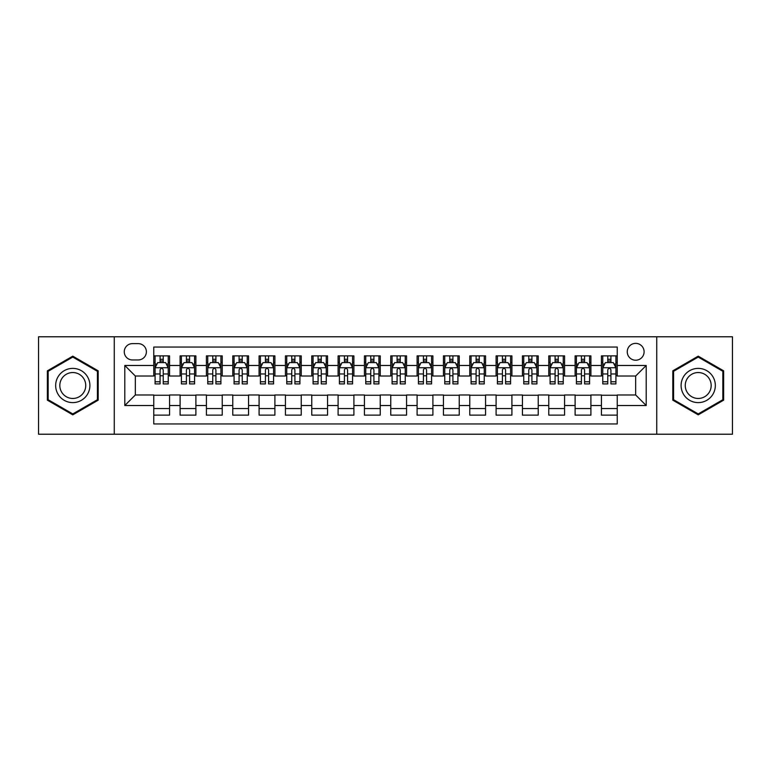 <?xml version="1.0" encoding="UTF-8"?>
<svg xmlns="http://www.w3.org/2000/svg" width="771" height="771" viewBox="0 0 771 771"><rect width="100%" height="100%" fill="white"/><g stroke="black" fill="none" stroke-linecap="round" stroke-linejoin="round"><path stroke-width="1.16" d="M635.67 343.365A8.423 8.423 0 0 0 627.247 351.788A8.423 8.423 0 0 0 635.67 360.221A8.423 8.423 0 0 0 644.103 351.788A8.423 8.423 0 0 0 635.67 343.365M656.738 434.218L732.45 434.218L732.45 336.782L656.738 336.782L656.738 434.218L114.262 434.218L114.262 336.782L38.55 336.782L38.55 434.218L114.262 434.218M617.243 355.874L601.438 355.874L601.438 365.483L590.904 365.483L590.904 376.017L601.438 376.017L601.438 365.483M590.904 365.483L590.904 355.874L575.108 355.874L575.108 365.483L564.574 365.483L564.574 376.017L575.108 376.017L575.108 365.483M564.574 365.483L564.574 355.874L548.769 355.874L548.769 365.483L538.235 365.483L538.235 376.017L548.769 376.017L548.769 365.483M538.235 365.483L538.235 355.874L522.439 355.874L522.439 365.483L511.905 365.483L511.905 376.017L522.439 376.017L522.439 365.483M511.905 365.483L511.905 355.874L496.1 355.874L496.1 365.483L485.566 365.483L485.566 376.017L496.1 376.017L496.1 365.483M485.566 365.483L485.566 355.874L469.77 355.874L469.77 365.483L459.237 365.483L459.237 376.017L469.77 376.017L469.77 365.483M459.237 365.483L459.237 355.874L443.431 355.874L443.431 365.483L432.897 365.483L432.897 376.017L443.431 376.017L443.431 365.483M432.897 365.483L432.897 355.874L417.101 355.874L417.101 365.483L406.568 365.483L406.568 376.017L417.101 376.017L417.101 365.483M406.568 365.483L406.568 355.874L390.762 355.874L390.762 365.483L380.238 365.483L380.238 376.017L390.762 376.017L390.762 365.483M380.238 365.483L380.238 355.874L364.432 355.874L364.432 365.483L353.899 365.483L353.899 376.017L364.432 376.017L364.432 365.483M353.899 365.483L353.899 355.874L338.103 355.874L338.103 365.483L327.569 365.483L327.569 376.017L338.103 376.017L338.103 365.483M327.569 365.483L327.569 355.874L311.763 355.874L311.763 365.483L301.23 365.483L301.23 376.017L311.763 376.017L311.763 365.483M301.23 365.483L301.23 355.874L285.434 355.874L285.434 365.483L274.9 365.483L274.9 376.017L285.434 376.017L285.434 365.483M274.9 365.483L274.9 355.874L259.095 355.874L259.095 365.483L248.561 365.483L248.561 376.017L259.095 376.017L259.095 365.483M248.561 365.483L248.561 355.874L232.765 355.874L232.765 365.483L222.231 365.483L222.231 376.017L232.765 376.017L232.765 365.483M222.231 365.483L222.231 355.874L206.426 355.874L206.426 365.483L195.892 365.483L195.892 376.017L206.426 376.017L206.426 365.483M195.892 365.483L195.892 355.874L180.096 355.874L180.096 376.017L169.562 376.017L169.562 355.874L153.757 355.874M153.757 415.126L169.562 415.126L169.562 394.983L180.096 394.983L180.096 415.126L195.892 415.126L195.892 394.983L206.426 394.983L206.426 405.517L195.892 405.517M206.426 405.517L206.426 415.126L222.231 415.126L222.231 394.983L232.765 394.983L232.765 405.517L222.231 405.517M232.765 405.517L232.765 415.126L248.561 415.126L248.561 394.983L259.095 394.983L259.095 405.517L248.561 405.517M259.095 405.517L259.095 415.126L274.9 415.126L274.9 394.983L285.434 394.983L285.434 405.517L274.9 405.517M285.434 405.517L285.434 415.126L301.23 415.126L301.23 394.983L311.763 394.983L311.763 405.517L301.23 405.517M311.763 405.517L311.763 415.126L327.569 415.126L327.569 394.983L338.103 394.983L338.103 405.517L327.569 405.517M338.103 405.517L338.103 415.126L353.899 415.126L353.899 394.983L364.432 394.983L364.432 405.517L353.899 405.517M364.432 405.517L364.432 415.126L380.238 415.126L380.238 394.983L390.762 394.983L390.762 405.517L380.238 405.517M390.762 405.517L390.762 415.126L406.568 415.126L406.568 394.983L417.101 394.983L417.101 405.517L406.568 405.517M417.101 405.517L417.101 415.126L432.897 415.126L432.897 394.983L443.431 394.983L443.431 405.517L432.897 405.517M443.431 405.517L443.431 415.126L459.237 415.126L459.237 394.983L469.77 394.983L469.77 405.517L459.237 405.517M469.77 405.517L469.77 415.126L485.566 415.126L485.566 394.983L496.1 394.983L496.1 405.517L485.566 405.517M496.1 405.517L496.1 415.126L511.905 415.126L511.905 394.983L522.439 394.983L522.439 405.517L511.905 405.517M522.439 405.517L522.439 415.126L538.235 415.126L538.235 394.983L548.769 394.983L548.769 405.517L538.235 405.517M548.769 405.517L548.769 415.126L564.574 415.126L564.574 394.983L575.108 394.983L575.108 405.517L564.574 405.517M575.108 405.517L575.108 415.126L590.904 415.126L590.904 394.983L601.438 394.983L601.438 405.517L590.904 405.517M132.429 359.961L138.221 359.961A8.163 8.163 0 0 0 146.384 351.788A8.163 8.163 0 0 0 138.221 343.625L132.429 343.625A8.163 8.163 0 0 0 124.266 351.788A8.163 8.163 0 0 0 132.429 359.961M656.738 336.782L114.262 336.782M617.243 365.483L617.243 347.056L153.757 347.056L153.757 376.017L135.33 376.017L135.33 394.983L153.757 394.983L153.757 423.944L617.243 423.944L617.243 394.983L635.67 394.983L635.67 376.017L617.243 376.017L617.243 365.483L646.204 365.483L646.204 405.517L617.243 405.517M153.757 405.517L124.796 405.517L124.796 365.483L153.757 365.483M601.438 405.517L601.438 415.126L617.243 415.126M153.757 362.457L155.077 362.457M160.079 362.457L163.24 362.457M168.242 362.457L169.562 362.457M153.757 375.756L155.077 375.756M160.079 375.756L163.24 375.756M168.242 375.756L169.562 375.756M153.757 395.244L169.562 395.244M153.757 408.543L169.562 408.543M180.096 375.756L181.416 375.756M186.418 375.756L189.579 375.756M194.581 375.756L195.892 375.756M180.096 362.457L181.416 362.457M186.418 362.457L189.579 362.457M194.581 362.457L195.892 362.457M180.096 395.244L195.892 395.244M180.096 408.543L195.892 408.543M206.426 395.244L222.231 395.244M206.426 408.543L222.231 408.543M206.426 362.457L207.746 362.457M212.748 362.457L215.909 362.457M220.911 362.457L222.231 362.457M206.426 375.756L207.746 375.756M212.748 375.756L215.909 375.756M220.911 375.756L222.231 375.756M232.765 395.244L248.561 395.244M232.765 408.543L248.561 408.543M232.765 362.457L234.076 362.457M239.087 362.457L242.239 362.457M247.25 362.457L248.561 362.457M232.765 375.756L234.076 375.756M239.087 375.756L242.239 375.756M247.25 375.756L248.561 375.756M259.095 395.244L274.9 395.244M259.095 408.543L274.9 408.543M259.095 362.457L260.415 362.457M265.417 362.457L268.578 362.457M273.58 362.457L274.9 362.457M259.095 375.756L260.415 375.756M265.417 375.756L268.578 375.756M273.58 375.756L274.9 375.756M285.434 395.244L301.23 395.244M285.434 408.543L301.23 408.543M285.434 362.457L286.745 362.457M291.746 362.457L294.907 362.457M299.919 362.457L301.23 362.457M285.434 375.756L286.745 375.756M291.746 375.756L294.907 375.756M299.919 375.756L301.23 375.756M311.763 395.244L327.569 395.244M311.763 408.543L327.569 408.543M311.763 362.457L313.084 362.457M318.086 362.457L321.247 362.457M326.249 362.457L327.569 362.457M311.763 375.756L313.084 375.756M318.086 375.756L321.247 375.756M326.249 375.756L327.569 375.756M338.103 395.244L353.899 395.244M338.103 408.543L353.899 408.543M338.103 362.457L339.413 362.457M344.415 362.457L347.576 362.457M352.578 362.457L353.899 362.457M338.103 375.756L339.413 375.756M344.415 375.756L347.576 375.756M352.578 375.756L353.899 375.756M364.432 395.244L380.238 395.244M364.432 408.543L380.238 408.543M364.432 362.457L365.753 362.457M370.755 362.457L373.916 362.457M378.918 362.457L380.238 362.457M364.432 375.756L365.753 375.756M370.755 375.756L373.916 375.756M378.918 375.756L380.238 375.756M390.762 395.244L406.568 395.244M390.762 408.543L406.568 408.543M390.762 362.457L392.082 362.457M397.084 362.457L400.245 362.457M405.247 362.457L406.568 362.457M390.762 375.756L392.082 375.756M397.084 375.756L400.245 375.756M405.247 375.756L406.568 375.756M417.101 395.244L432.897 395.244M417.101 408.543L432.897 408.543M417.101 362.457L418.422 362.457M423.424 362.457L426.585 362.457M431.587 362.457L432.897 362.457M417.101 375.756L418.422 375.756M423.424 375.756L426.585 375.756M431.587 375.756L432.897 375.756M443.431 395.244L459.237 395.244M443.431 408.543L459.237 408.543M443.431 362.457L444.751 362.457M449.753 362.457L452.914 362.457M457.916 362.457L459.237 362.457M443.431 375.756L444.751 375.756M449.753 375.756L452.914 375.756M457.916 375.756L459.237 375.756M469.77 395.244L485.566 395.244M469.77 408.543L485.566 408.543M469.77 362.457L471.081 362.457M476.092 362.457L479.254 362.457M484.255 362.457L485.566 362.457M469.77 375.756L471.081 375.756M476.092 375.756L479.254 375.756M484.255 375.756L485.566 375.756M496.1 395.244L511.905 395.244M496.1 408.543L511.905 408.543M496.1 362.457L497.42 362.457M502.422 362.457L505.583 362.457M510.585 362.457L511.905 362.457M496.1 375.756L497.42 375.756M502.422 375.756L505.583 375.756M510.585 375.756L511.905 375.756M522.439 395.244L538.235 395.244M522.439 408.543L538.235 408.543M522.439 362.457L523.75 362.457M528.761 362.457L531.913 362.457M536.924 362.457L538.235 362.457M522.439 375.756L523.75 375.756M528.761 375.756L531.913 375.756M536.924 375.756L538.235 375.756M548.769 395.244L564.574 395.244M548.769 408.543L564.574 408.543M548.769 362.457L550.089 362.457M555.091 362.457L558.252 362.457M563.254 362.457L564.574 362.457M548.769 375.756L550.089 375.756M555.091 375.756L558.252 375.756M563.254 375.756L564.574 375.756M575.108 395.244L590.904 395.244M575.108 408.543L590.904 408.543M575.108 362.457L576.419 362.457M581.421 362.457L584.582 362.457M589.584 362.457L590.904 362.457M575.108 375.756L576.419 375.756M581.421 375.756L584.582 375.756M589.584 375.756L590.904 375.756M601.438 395.244L617.243 395.244M601.438 408.543L617.243 408.543M601.438 362.457L602.758 362.457M607.76 362.457L610.921 362.457M615.923 362.457L617.243 362.457M601.438 375.756L602.758 375.756M607.76 375.756L610.921 375.756M615.923 375.756L617.243 375.756M135.33 376.017L124.796 365.483M135.33 394.983L124.796 405.517M646.204 365.483L635.67 376.017M646.204 405.517L635.67 394.983M72.782 414.846L98.196 400.168L98.196 370.832L72.782 356.154L47.368 370.832L47.368 400.168L72.782 414.846M723.632 370.832L698.218 356.154L672.804 370.832L672.804 400.168L698.218 414.846L723.632 400.168L723.632 370.832M163.24 359.296L160.079 359.296M168.242 381.77L163.24 381.77L163.24 383.919L168.242 383.919L168.242 367.854L165.611 362.592L157.708 362.592L155.077 367.854L155.077 383.919L160.079 383.919L160.079 381.77L155.077 381.77M155.077 367.854L155.077 355.874M168.242 367.854L168.242 355.874M160.079 362.592L160.079 355.874M163.24 355.874L163.24 362.592M163.24 381.77L163.24 369.829C162.189 367.806 161.139 367.806 160.079 369.829L160.079 381.77M72.782 368.384A17.116 17.116 0 0 0 55.666 385.5A17.116 17.116 0 0 0 72.782 402.616A17.116 17.116 0 0 0 89.899 385.5A17.116 17.116 0 0 0 72.782 368.384M72.782 372.538A12.962 12.962 0 0 0 59.82 385.5A12.962 12.962 0 0 0 72.782 398.462A12.962 12.962 0 0 0 85.745 385.5A12.962 12.962 0 0 0 72.782 372.538M97.406 399.715L72.782 413.931L48.159 399.715L48.159 371.285L72.782 357.069L97.406 371.285L97.406 399.715M683.395 376.942A17.116 17.116 0 0 0 689.659 400.322A17.116 17.116 0 0 0 713.04 394.058A17.116 17.116 0 0 0 706.776 370.678A17.116 17.116 0 0 0 683.395 376.942M686.99 379.024A12.962 12.962 0 0 0 691.732 396.728A12.962 12.962 0 0 0 709.436 391.976A12.962 12.962 0 0 0 704.694 374.272A12.962 12.962 0 0 0 686.99 379.024M722.841 371.285L722.841 399.715L698.218 413.931L673.594 399.715L673.594 371.285L698.218 357.069L722.841 371.285M189.579 359.296L186.418 359.296M194.581 381.77L189.579 381.77L189.579 383.919L194.581 383.919L194.581 367.854L191.95 362.592L184.047 362.592L181.416 367.854L181.416 383.919L186.418 383.919L186.418 381.77L181.416 381.77M181.416 367.854L181.416 355.874M194.581 367.854L194.581 355.874M186.418 362.592L186.418 355.874M189.579 355.874L189.579 362.592M189.579 381.77L189.579 369.829C188.519 367.806 187.469 367.806 186.418 369.829L186.418 381.77M215.909 359.296L212.748 359.296M220.911 381.77L215.909 381.77L215.909 383.919L220.911 383.919L220.911 367.854L218.28 362.592L210.377 362.592L207.746 367.854L207.746 383.919L212.748 383.919L212.748 381.77L207.746 381.77M207.746 367.854L207.746 355.874M220.911 367.854L220.911 355.874M212.748 362.592L212.748 355.874M215.909 355.874L215.909 362.592M215.909 381.77L215.909 369.829C214.858 367.806 213.808 367.806 212.748 369.829L212.748 381.77M242.239 359.296L239.087 359.296M247.25 381.77L242.239 381.77L242.239 383.919L247.25 383.919L247.25 367.854L244.609 362.592L236.716 362.592L234.076 367.854L234.076 383.919L239.087 383.919L239.087 381.77L234.076 381.77M234.076 367.854L234.076 355.874M247.25 367.854L247.25 355.874M239.087 362.592L239.087 355.874M242.239 355.874L242.239 362.592M242.239 381.77L242.239 369.829C241.188 367.806 240.138 367.806 239.087 369.829L239.087 381.77M268.578 359.296L265.417 359.296M273.58 381.77L268.578 381.77L268.578 383.919L273.58 383.919L273.58 367.854L270.949 362.592L263.046 362.592L260.415 367.854L260.415 383.919L265.417 383.919L265.417 381.77L260.415 381.77M260.415 367.854L260.415 355.874M273.58 367.854L273.58 355.874M265.417 362.592L265.417 355.874M268.578 355.874L268.578 362.592M268.578 381.77L268.578 369.829C267.527 367.806 266.467 367.806 265.417 369.829L265.417 381.77M294.907 359.296L291.746 359.296M299.919 381.77L294.907 381.77L294.907 383.919L299.919 383.919L299.919 367.854L297.278 362.592L289.385 362.592L286.745 367.854L286.745 383.919L291.746 383.919L291.746 381.77L286.745 381.77M286.745 367.854L286.745 355.874M299.919 367.854L299.919 355.874M291.746 362.592L291.746 355.874M294.907 355.874L294.907 362.592M294.907 381.77L294.907 369.829C293.857 367.806 292.807 367.806 291.746 369.829L291.746 381.77M321.247 359.296L318.086 359.296M326.249 381.77L321.247 381.77L321.247 383.919L326.249 383.919L326.249 367.854L323.618 362.592L315.715 362.592L313.084 367.854L313.084 383.919L318.086 383.919L318.086 381.77L313.084 381.77M313.084 367.854L313.084 355.874M326.249 367.854L326.249 355.874M318.086 362.592L318.086 355.874M321.247 355.874L321.247 362.592M321.247 381.77L321.247 369.829C320.196 367.806 319.136 367.806 318.086 369.829L318.086 381.77M347.576 359.296L344.415 359.296M352.578 381.77L347.576 381.77L347.576 383.919L352.578 383.919L352.578 367.854L349.947 362.592L342.045 362.592L339.413 367.854L339.413 383.919L344.415 383.919L344.415 381.77L339.413 381.77M339.413 367.854L339.413 355.874M352.578 367.854L352.578 355.874M344.415 362.592L344.415 355.874M347.576 355.874L347.576 362.592M347.576 381.77L347.576 369.829C346.526 367.806 345.475 367.806 344.415 369.829L344.415 381.77M373.916 359.296L370.755 359.296M378.918 381.77L373.916 381.77L373.916 383.919L378.918 383.919L378.918 367.854L376.287 362.592L368.384 362.592L365.753 367.854L365.753 383.919L370.755 383.919L370.755 381.77L365.753 381.77M365.753 367.854L365.753 355.874M378.918 367.854L378.918 355.874M370.755 362.592L370.755 355.874M373.916 355.874L373.916 362.592M373.916 381.77L373.916 369.829C372.865 367.806 371.805 367.806 370.755 369.829L370.755 381.77M400.245 359.296L397.084 359.296M405.247 381.77L400.245 381.77L400.245 383.919L405.247 383.919L405.247 367.854L402.616 362.592L394.713 362.592L392.082 367.854L392.082 383.919L397.084 383.919L397.084 381.77L392.082 381.77M392.082 367.854L392.082 355.874M405.247 367.854L405.247 355.874M397.084 362.592L397.084 355.874M400.245 355.874L400.245 362.592M400.245 381.77L400.245 369.829C399.195 367.806 398.144 367.806 397.084 369.829L397.084 381.77M426.585 359.296L423.424 359.296M431.587 381.77L426.585 381.77L426.585 383.919L431.587 383.919L431.587 367.854L428.955 362.592L421.053 362.592L418.422 367.854L418.422 383.919L423.424 383.919L423.424 381.77L418.422 381.77M418.422 367.854L418.422 355.874M431.587 367.854L431.587 355.874M423.424 362.592L423.424 355.874M426.585 355.874L426.585 362.592M426.585 381.77L426.585 369.829C425.525 367.806 424.474 367.806 423.424 369.829L423.424 381.77M452.914 359.296L449.753 359.296M457.916 381.77L452.914 381.77L452.914 383.919L457.916 383.919L457.916 367.854L455.285 362.592L447.382 362.592L444.751 367.854L444.751 383.919L449.753 383.919L449.753 381.77L444.751 381.77M444.751 367.854L444.751 355.874M457.916 367.854L457.916 355.874M449.753 362.592L449.753 355.874M452.914 355.874L452.914 362.592M452.914 381.77L452.914 369.829C451.864 367.806 450.813 367.806 449.753 369.829L449.753 381.77M479.254 359.296L476.092 359.296M484.255 381.77L479.254 381.77L479.254 383.919L484.255 383.919L484.255 367.854L481.615 362.592L473.722 362.592L471.081 367.854L471.081 383.919L476.092 383.919L476.092 381.77L471.081 381.77M471.081 367.854L471.081 355.874M484.255 367.854L484.255 355.874M476.092 362.592L476.092 355.874M479.254 355.874L479.254 362.592M479.254 381.77L479.254 369.829C478.193 367.806 477.143 367.806 476.092 369.829L476.092 381.77M505.583 359.296L502.422 359.296M510.585 381.77L505.583 381.77L505.583 383.919L510.585 383.919L510.585 367.854L507.954 362.592L500.051 362.592L497.42 367.854L497.42 383.919L502.422 383.919L502.422 381.77L497.42 381.77M497.42 367.854L497.42 355.874M510.585 367.854L510.585 355.874M502.422 362.592L502.422 355.874M505.583 355.874L505.583 362.592M505.583 381.77L505.583 369.829C504.533 367.806 503.482 367.806 502.422 369.829L502.422 381.77M531.913 359.296L528.761 359.296M536.924 381.77L531.913 381.77L531.913 383.919L536.924 383.919L536.924 367.854L534.284 362.592L526.391 362.592L523.75 367.854L523.75 383.919L528.761 383.919L528.761 381.77L523.75 381.77M523.75 367.854L523.75 355.874M536.924 367.854L536.924 355.874M528.761 362.592L528.761 355.874M531.913 355.874L531.913 362.592M531.913 381.77L531.913 369.829C530.862 367.806 529.812 367.806 528.761 369.829L528.761 381.77M558.252 359.296L555.091 359.296M563.254 381.77L558.252 381.77L558.252 383.919L563.254 383.919L563.254 367.854L560.623 362.592L552.72 362.592L550.089 367.854L550.089 383.919L555.091 383.919L555.091 381.77L550.089 381.77M550.089 367.854L550.089 355.874M563.254 367.854L563.254 355.874M555.091 362.592L555.091 355.874M558.252 355.874L558.252 362.592M558.252 381.77L558.252 369.829C557.202 367.806 556.142 367.806 555.091 369.829L555.091 381.77M584.582 359.296L581.421 359.296M589.584 381.77L584.582 381.77L584.582 383.919L589.584 383.919L589.584 367.854L586.953 362.592L579.05 362.592L576.419 367.854L576.419 383.919L581.421 383.919L581.421 381.77L576.419 381.77M576.419 367.854L576.419 355.874M589.584 367.854L589.584 355.874M581.421 362.592L581.421 355.874M584.582 355.874L584.582 362.592M584.582 381.77L584.582 369.829C583.531 367.806 582.481 367.806 581.421 369.829L581.421 381.77M610.921 359.296L607.76 359.296M615.923 381.77L610.921 381.77L610.921 383.919L615.923 383.919L615.923 367.854L613.292 362.592L605.389 362.592L602.758 367.854L602.758 383.919L607.76 383.919L607.76 381.77L602.758 381.77M602.758 367.854L602.758 355.874M615.923 367.854L615.923 355.874M607.76 362.592L607.76 355.874M610.921 355.874L610.921 362.592M610.921 381.77L610.921 369.829C609.871 367.806 608.811 367.806 607.76 369.829L607.76 381.77M180.096 405.517L169.562 405.517M180.096 365.483L169.562 365.483M168.174 367.728L155.144 367.728M155.077 364.037L156.985 364.037M166.334 364.037L168.242 364.037M160.079 373.964L155.077 373.964M168.242 373.964L163.24 373.964M163.24 360.973L160.079 360.973M194.514 367.728L181.474 367.728M181.416 364.037L183.325 364.037M192.673 364.037L194.581 364.037M186.418 373.964L181.416 373.964M194.581 373.964L189.579 373.964M189.579 360.973L186.418 360.973M220.843 367.728L207.813 367.728M207.746 364.037L209.654 364.037M219.003 364.037L220.911 364.037M212.748 373.964L207.746 373.964M220.911 373.964L215.909 373.964M215.909 360.973L212.748 360.973M247.183 367.728L234.143 367.728M234.076 364.037L235.984 364.037M245.342 364.037L247.25 364.037M239.087 373.964L234.076 373.964M247.25 373.964L242.239 373.964M242.239 360.973L239.087 360.973M273.512 367.728L260.482 367.728M260.415 364.037L262.323 364.037M271.671 364.037L273.58 364.037M265.417 373.964L260.415 373.964M273.58 373.964L268.578 373.964M268.578 360.973L265.417 360.973M299.852 367.728L286.812 367.728M286.745 364.037L288.653 364.037M298.001 364.037L299.919 364.037M291.746 373.964L286.745 373.964M299.919 373.964L294.907 373.964M294.907 360.973L291.746 360.973M326.181 367.728L313.151 367.728M313.084 364.037L314.992 364.037M324.34 364.037L326.249 364.037M318.086 373.964L313.084 373.964M326.249 373.964L321.247 373.964M321.247 360.973L318.086 360.973M352.52 367.728L339.481 367.728M339.413 364.037L341.322 364.037M350.67 364.037L352.578 364.037M344.415 373.964L339.413 373.964M352.578 373.964L347.576 373.964M347.576 360.973L344.415 360.973M378.85 367.728L365.811 367.728M365.753 364.037L367.661 364.037M377.009 364.037L378.918 364.037M370.755 373.964L365.753 373.964M378.918 373.964L373.916 373.964M373.916 360.973L370.755 360.973M405.189 367.728L392.15 367.728M392.082 364.037L393.991 364.037M403.339 364.037L405.247 364.037M397.084 373.964L392.082 373.964M405.247 373.964L400.245 373.964M400.245 360.973L397.084 360.973M431.519 367.728L418.48 367.728M418.422 364.037L420.33 364.037M429.678 364.037L431.587 364.037M423.424 373.964L418.422 373.964M431.587 373.964L426.585 373.964M426.585 360.973L423.424 360.973M457.849 367.728L444.819 367.728M444.751 364.037L446.66 364.037M456.008 364.037L457.916 364.037M449.753 373.964L444.751 373.964M457.916 373.964L452.914 373.964M452.914 360.973L449.753 360.973M484.188 367.728L471.148 367.728M471.081 364.037L472.999 364.037M482.347 364.037L484.255 364.037M476.092 373.964L471.081 373.964M484.255 373.964L479.254 373.964M479.254 360.973L476.092 360.973M510.518 367.728L497.488 367.728M497.42 364.037L499.329 364.037M508.677 364.037L510.585 364.037M502.422 373.964L497.42 373.964M510.585 373.964L505.583 373.964M505.583 360.973L502.422 360.973M536.857 367.728L523.817 367.728M523.75 364.037L525.658 364.037M535.016 364.037L536.924 364.037M528.761 373.964L523.75 373.964M536.924 373.964L531.913 373.964M531.913 360.973L528.761 360.973M563.187 367.728L550.157 367.728M550.089 364.037L551.997 364.037M561.346 364.037L563.254 364.037M555.091 373.964L550.089 373.964M563.254 373.964L558.252 373.964M558.252 360.973L555.091 360.973M589.526 367.728L576.486 367.728M576.419 364.037L578.327 364.037M587.675 364.037L589.584 364.037M581.421 373.964L576.419 373.964M589.584 373.964L584.582 373.964M584.582 360.973L581.421 360.973M615.856 367.728L602.826 367.728M602.758 364.037L604.666 364.037M614.015 364.037L615.923 364.037M607.76 373.964L602.758 373.964M615.923 373.964L610.921 373.964M610.921 360.973L607.76 360.973"/></g></svg>
